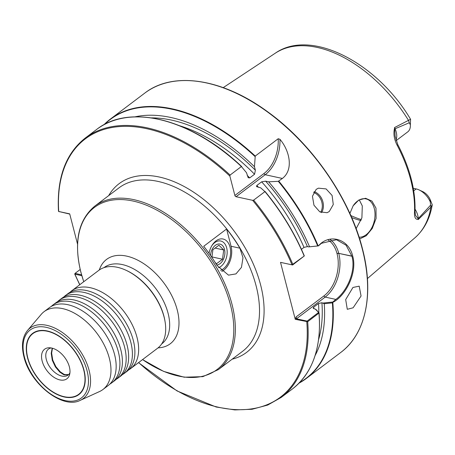 <?xml version="1.0" encoding="UTF-8"?>
<svg xmlns="http://www.w3.org/2000/svg" width="455" height="455" viewBox="0 0 455 455"><rect width="100%" height="100%" fill="white"/><g stroke="black" fill="none" stroke-linecap="round" stroke-linejoin="round"><path stroke-width="0.68" d="M63.723 297.03A48.793 29.16 52.9 0 1 65.497 295.488A48.793 29.16 52.9 0 1 84.038 292.423A48.793 29.16 52.9 0 1 130.795 342.223A48.793 29.16 52.9 0 1 124.306 373.373A48.793 29.16 52.9 0 1 122.338 374.658M69.968 292.315A48.793 29.16 52.9 0 1 71.742 290.773A48.793 29.16 52.9 0 1 90.283 287.708A48.793 29.16 52.9 0 1 137.04 337.508A48.793 29.16 52.9 0 1 130.551 368.658A48.793 29.16 52.9 0 1 128.583 369.943M57.478 301.745A48.793 29.16 52.9 0 1 59.252 300.203A48.793 29.16 52.9 0 1 77.794 297.138A48.793 29.16 52.9 0 1 124.551 346.938A48.793 29.16 52.9 0 1 118.061 378.088A48.793 29.16 52.9 0 1 116.093 379.373M51.233 306.46A48.793 29.16 52.9 0 1 53.013 304.918A48.793 29.16 52.9 0 1 71.549 301.853A48.793 29.16 52.9 0 1 118.306 351.652A48.793 29.16 52.9 0 1 111.816 382.803A48.793 29.16 52.9 0 1 109.848 384.088M124.306 373.373L126.803 371.485A48.793 29.16 -127.1 0 0 134.788 355.008A48.793 29.16 -127.1 0 0 133.292 340.34A48.793 29.16 -127.1 0 0 86.535 290.54A48.793 29.16 -127.1 0 0 86.029 290.432A48.793 29.16 -127.1 0 0 68 293.606L65.497 295.488M118.061 378.088L120.558 376.2A48.793 29.16 -127.1 0 0 128.549 359.723A48.793 29.16 -127.1 0 0 127.047 345.055A48.793 29.16 -127.1 0 0 80.296 295.255A48.793 29.16 -127.1 0 0 79.784 295.147A48.793 29.16 -127.1 0 0 61.755 298.321L59.252 300.203M111.816 382.803L114.319 380.915A48.793 29.16 -127.1 0 0 122.304 364.438A48.793 29.16 -127.1 0 0 120.802 349.77A48.793 29.16 -127.1 0 0 74.051 299.97A48.793 29.16 -127.1 0 0 73.539 299.862A48.793 29.16 -127.1 0 0 55.51 303.036L53.013 304.918M102.881 389.548L108.074 385.63A48.793 29.16 -127.1 0 0 116.059 369.153A48.793 29.16 -127.1 0 0 114.558 354.485A48.793 29.16 -127.1 0 0 67.806 304.685A48.793 29.16 -127.1 0 0 67.3 304.577A48.793 29.16 -127.1 0 0 49.265 307.751L44.072 311.669A48.793 29.16 -127.1 0 0 41.269 314.314L27.488 330.489A44.152 26.384 52.9 0 1 60.76 331.405A44.152 26.384 52.9 0 1 89.106 370.381A44.152 26.384 52.9 0 1 80.239 400.349L99.571 391.522A48.793 29.16 -127.1 0 0 102.881 389.548A48.793 29.16 -127.1 0 0 109.371 358.403A48.793 29.16 -127.1 0 0 80.478 316.993A48.793 29.16 -127.1 0 0 44.072 311.669M64.309 396.993A38.351 22.921 52.9 0 1 27.562 357.852A38.351 22.921 52.9 0 1 47.235 330.961A38.351 22.921 52.9 0 1 53.997 333.276A38.351 22.921 52.9 0 1 84.812 374.09A38.351 22.921 52.9 0 1 64.309 396.993M54.111 333.333A38.027 22.727 -127.1 0 0 47.513 331.086A38.027 22.727 -127.1 0 0 33.067 333.475L32.857 333.629A38.027 22.727 52.9 0 1 48.475 331.524A38.027 22.727 52.9 0 1 80.268 360.673A38.027 22.727 52.9 0 1 78.687 394.326A38.027 22.727 52.9 0 1 63.069 396.43A38.027 22.727 52.9 0 1 31.276 367.282A38.027 22.727 52.9 0 1 32.857 333.629M211.791 245.78A13.826 9.1 -77.7 0 1 214.743 242.617A13.826 9.1 -77.7 0 1 220.755 241.008A13.826 9.1 -77.7 0 1 226.664 247.838A13.826 9.1 -77.7 0 1 220.897 266.42A13.826 9.1 -77.7 0 1 218.497 267.745M209.016 253.293A16.266 10.71 -77.7 0 1 212.132 245.217A16.266 10.71 -77.7 0 1 215.994 240.905A16.266 10.71 -77.7 0 1 230.02 247.048A16.266 10.71 -77.7 0 1 223.234 268.911A16.266 10.71 -77.7 0 1 220.675 270.367M352.949 287.458L345.686 299.578L347.29 309.298L353.12 307.785L361.065 296.006L359.2 286.161L352.949 287.458M316.191 189.365L312.448 196.259L313.961 205.216L319.763 211.82L327.06 212.713L329.266 211.524L333.276 204.528L332.093 195.457L326.104 188.922L318.432 188.16L316.191 189.365M359.649 238.949L366.241 235.758L372.27 228.438L376.103 218.423L375.984 208.117L371.962 201.076L365.581 198.272L358.785 200.035L353.148 205.796L349.878 213.469M359.092 237.209A19.52 12.848 102.3 0 0 371.729 227.921A19.52 12.848 102.3 0 0 374.283 208.515A19.52 12.848 102.3 0 0 365.934 198.875A19.52 12.848 102.3 0 0 352.983 206.052M356.128 228.649L361.896 217.848L362.299 205.916L359.313 199.95M130.551 368.658L157.601 348.229A48.793 29.16 -127.1 0 0 165.148 322.151L165.034 321.423A47.82 28.58 -127.1 0 0 163.999 316.458A47.82 28.58 -127.1 0 0 126.615 270.543L125.944 270.23A48.793 29.16 -127.1 0 0 98.798 270.35L71.742 290.773M165.148 322.151A48.793 29.16 -127.1 0 0 164.09 317.084A48.793 29.16 -127.1 0 0 125.944 270.23M351.692 217.57A86.302 51.574 -127.1 0 0 360.963 220.573M394.633 127.906L395.128 136.193L397.801 144.639A2.44 0.523 152.3 0 1 397.232 145.384C394.053 139.258 393.188 133.434 394.633 127.906A116.844 69.825 -127.1 0 0 394.445 127.61L410.569 119.284L410.359 124.852L409.284 122.759L395.065 128.759A15.874 9.487 52.9 0 1 395.941 139.873M254.464 166.712L255.238 156.071L278.198 138.73L279.95 139.304C289.812 150.872 293.72 169.886 282.373 178.451L278.289 181.312L268.649 181.818L265.652 181.17L261.653 181.818L256.813 185.469L256.54 186.624L260.692 187.83L264.935 191.618L253.645 200.137L252.616 200.319L236.048 196.719A1.217 0.728 52.9 0 1 234.882 195.474L229.866 176.085L230.094 175.056L241.383 166.53L246.502 172.724L248.18 177.717L249.71 177.905L254.55 174.254L255.374 170.221L254.464 166.712A155.047 92.661 -127.1 0 0 134.913 116.855M301.443 249.317L303.997 247.389L307.398 246.604L308.712 246.894L318.454 245.854C329.369 233.182 348.701 238.79 352.693 256.011C357.562 272.784 345.561 296.046 332.929 302.302L332.372 302.876L324.244 303.718L321.912 302.729L318.511 303.513L313.671 307.165L313.097 308.063L316.282 309.73L319.074 312.995L307.682 321.713L295.25 319.319L280.519 262.359L292.036 264.856L304.321 255.943L292.622 264.975L280.519 262.359M226.596 229.001A102.472 61.237 52.9 0 1 239.899 248.18L242.981 257.763L241.451 267.369L235.969 273.899L228.484 275.144L217.001 265.47A102.472 61.237 -127.1 0 0 203.704 246.292L226.596 229.001L231.06 246.263A17.893 11.779 102.3 0 1 221.79 271.459M58.632 210.966L58.712 211.478L58.632 210.966L58.712 211.478L69.695 213.861L77.538 244.176M264.975 191.362L264.935 191.618A162.537 97.137 -127.1 0 1 304.185 256.023M230.094 175.056A162.537 97.137 52.9 0 0 85.318 138.001L96.602 129.482A162.537 97.137 -127.1 0 1 241.383 166.53L241.719 166.598M309.463 246.576A155.047 92.661 -127.1 0 0 268.649 181.818M81.82 275.679L74.933 274.183L75.086 273.347L81.587 274.871M79.824 284.676A161.883 96.744 -127.1 0 1 74.933 274.183L75.086 273.347L80.194 269.491M319.057 312.932L315.269 309.03M315.116 355.514A155.047 92.661 -127.1 0 0 324.244 303.718M396.163 140.618L407.743 131.876A15.874 9.487 -127.1 0 0 410.359 124.852M415.051 209.175A15.874 9.487 52.9 0 1 418.293 218.565L430.595 205.16L430.276 201.883A15.874 9.487 -127.1 0 0 419.01 189.894L422.695 191.595A10.505 6.279 52.9 0 1 430.151 199.535L432.25 204.733L430.93 207.122L418.23 219.566A116.844 69.825 -127.1 0 0 418.276 219.321C415.506 219.742 414.249 217.353 414.499 212.155A117.271 70.081 -127.1 0 0 410.717 179.827A117.271 70.081 -127.1 0 0 397.232 145.384M409.284 122.759L408.499 120.37A115.815 69.217 -127.1 0 0 275.332 53.167L223.234 87.622M419.01 189.894A15.874 9.487 -127.1 0 0 416.211 188.933L413.282 188.296M350.799 215.522A89.402 53.428 -127.1 0 0 361.327 219.606M430.151 199.535L430.276 201.883M367.412 278.568L414.818 237.891A115.815 69.217 -127.1 0 0 430.93 207.122L430.595 205.16M418.293 218.565A15.874 9.487 52.9 0 1 418.304 218.929L418.276 219.321M397.801 144.639C409.955 168.134 415.682 190.344 414.988 211.262L415.5 215.369L418.304 218.929M394.883 128.361A15.874 9.487 52.9 0 1 395.065 128.759M323.226 303.019L332.81 302.029L335.841 299.407L325.177 297.092L296.41 318.818L307.136 321.099L318.369 312.613M335.841 299.407C346.989 291.382 356.168 271.004 351.931 256.233L346.096 245.245L336.495 239.717L321.435 243.306L318.443 245.893L308.712 246.894M295.25 319.319L296.159 316.879L324.011 295.847A31.31 20.611 102.3 0 0 337.075 253.765L337.041 253.651A31.31 20.611 102.3 0 0 328.066 239.978M307.028 321.122L306.772 321.822A161.883 96.744 -127.1 0 1 138.633 362.555M296.41 318.818L296.159 316.879M292.514 264.998L292.036 264.856A161.883 96.744 -127.1 0 0 252.616 200.319M282.288 262.78L281.895 262.694M69.751 214.083L58.712 211.478A161.883 96.744 -127.1 0 1 229.866 176.085M414.988 211.262A2.44 1.587 -177.5 0 1 414.499 212.155M78.687 394.326L78.897 394.166A38.027 22.727 -127.1 0 0 84.795 373.964M52.467 348.24L51.637 353.097L52.746 360.076L55.908 366.724L60.322 371.866L63.785 374.164L64.934 374.613L68.671 374.55M51.239 347.956A16.266 9.72 -127.1 0 0 48.469 349.11A16.266 9.72 -127.1 0 0 47.792 363.505A16.266 9.72 -127.1 0 0 61.391 375.972A16.266 9.72 -127.1 0 0 68.074 375.074A16.266 9.72 -127.1 0 0 69.945 372.725M68.449 374.761L64.439 374.909L63.364 374.482L59.821 372.116L55.419 366.94L52.285 360.275L51.21 353.308L52.194 348.166M52.217 348.172A18.518 11.068 -127.1 0 0 49.498 347.768A18.518 11.068 -127.1 0 0 42.423 361.987A18.518 11.068 -127.1 0 0 59.326 379.783A18.518 11.068 -127.1 0 0 69.643 374.448A18.518 11.068 -127.1 0 0 52.217 348.172M216.705 264.981A10.63 7.001 102.3 0 0 224.258 257.075A10.63 7.001 102.3 0 0 222.41 245.467A10.63 7.001 102.3 0 0 214.993 245.615A10.63 7.001 102.3 0 0 210.523 255.431M215.135 262.416L216.506 263.763L222.512 259.225L223.706 249.954L218.895 245.222L212.883 249.761L211.899 257.433M215.101 248.083L223.706 249.954M211.962 256.933L222.512 259.225M108.682 195.622A105.725 63.182 52.9 0 1 187.995 188.671A105.725 63.182 52.9 0 1 260.607 284.915A105.725 63.182 52.9 0 1 232.181 359.177M242.509 351.374A102.472 61.237 -127.1 0 0 256.137 285.967A102.472 61.237 -127.1 0 0 195.468 199.011A102.472 61.237 -127.1 0 0 119.017 187.824L94.85 206.069A102.472 61.237 52.9 0 1 171.302 217.257A102.472 61.237 52.9 0 1 231.97 304.213A102.472 61.237 52.9 0 1 218.349 369.619L242.509 351.374M87.07 370.774A42.548 25.429 -127.1 0 0 46.296 327.35A42.548 25.429 -127.1 0 0 24.473 357.181A42.548 25.429 -127.1 0 0 65.247 400.605A42.548 25.429 -127.1 0 0 87.07 370.774M362.237 248.805A162.537 97.137 -127.1 0 0 266.004 110.872A162.537 97.137 -127.1 0 0 144.741 93.127C173.184 70.895 222.717 78.55 267.773 111.862C311.965 143.598 349.764 198.198 362.39 248.538C374.323 293.668 366.002 333.856 340.63 352.551A162.537 97.137 -127.1 0 0 362.237 248.805M158.09 347.848A52.848 31.583 -127.1 0 0 177.257 310.037A52.848 31.583 -127.1 0 0 137.996 260.3A52.848 31.583 -127.1 0 0 99.298 269.986M161.644 343.952L161.741 343.883A47.82 28.58 -127.1 0 0 168.1 313.358A47.82 28.58 -127.1 0 0 139.787 272.778A47.82 28.58 -127.1 0 0 104.11 267.557L104.013 267.631M103.928 124.761A162.537 97.137 52.9 0 1 110.457 119.017A162.537 97.137 52.9 0 1 255.238 156.071M278.79 181.153A162.537 97.137 52.9 0 1 318.13 245.774M142.574 359.581A101.63 60.737 -127.1 0 0 230.44 304.765A101.63 60.737 -127.1 0 0 133.065 201.042A101.63 60.737 -127.1 0 0 80.933 272.295A101.63 60.737 -127.1 0 0 83.766 281.696M253.645 200.137A162.537 97.137 52.9 0 1 292.901 264.543L292.622 264.975M265.015 191.418A162.293 96.989 52.9 0 1 304.276 255.795M139.674 116.918A162.293 96.989 52.9 0 1 241.639 166.519M258.491 187.352A149.558 89.379 -127.1 0 0 256.813 185.469M249.71 177.905A149.558 89.379 -127.1 0 0 247.19 175.374M303.997 247.389A149.558 89.379 -127.1 0 0 261.653 181.818M254.55 174.254A149.558 89.379 -127.1 0 0 179.657 125.756M307.398 246.604A151.998 90.835 -127.1 0 0 265.652 181.17M255.374 170.221A151.998 90.835 -127.1 0 0 151.242 117.879M317.59 245.74A162.293 96.989 -127.1 0 0 278.289 181.312M255.039 156.543A162.293 96.989 -127.1 0 0 104.519 124.442M332.81 302.529A162.537 97.137 52.9 0 1 306.346 378.441A162.537 97.137 52.9 0 1 299.037 383.15M307.136 321.099L307.682 321.713A162.537 97.137 52.9 0 1 281.207 397.425L267.694 405.069L252.076 409.272L234.757 409.921L216.165 407.015L177.029 390.93L138.519 362.641M281.207 397.425L292.491 388.906A162.537 97.137 -127.1 0 0 318.966 313.188M313.774 308.695A149.558 89.379 -127.1 0 0 313.671 307.165M318.824 312.67A149.558 89.379 -127.1 0 0 318.511 303.513M318.608 339.527A151.998 90.835 -127.1 0 0 321.912 302.729M299.504 382.666A162.293 96.989 -127.1 0 0 332.372 302.876M413.709 190.821L416.211 188.933M351.931 256.233L338.753 253.372A32.532 21.419 -77.7 0 1 325.177 297.092A1.217 0.728 52.9 0 1 324.011 295.847M351.903 256.114L338.753 253.372A1.217 0.557 -14.5 0 0 337.075 253.765M330.12 239.529A32.532 21.419 -77.7 0 1 338.719 253.253A1.217 0.557 -14.5 0 0 337.041 253.651M282.373 178.451L265.191 174.72L236.048 196.719M279.95 139.304A32.532 21.419 -77.7 0 1 265.191 174.72A1.217 0.728 -127.1 0 1 264.019 173.474A31.31 20.611 102.3 0 0 278.198 138.73M234.882 195.474L264.019 173.474M320.638 212.275A12.41 9.777 70.6 0 0 313.603 192.488M314.092 191.64A13.013 10.249 -109.4 0 1 321.537 212.644M239.899 248.18L231.06 246.263M27.488 330.489C22.358 336.945 21.175 345.715 23.939 356.8C30.053 383.713 62.636 409.654 80.239 400.349M144.741 93.127L110.457 119.017L103.922 124.767M94.85 206.069C78.26 219.907 73.596 241.929 80.848 272.141L83.737 281.719M142.546 359.598L163.584 371.371L184.161 377.206L202.867 376.643L218.349 369.619M85.318 138.001C65.651 153.523 56.704 177.933 58.485 211.228M264.998 191.39C281.531 211.512 294.63 232.994 304.298 255.829M96.602 129.482C129.686 103.143 191.913 119.159 241.679 166.553M340.63 352.551L306.346 378.441L299.026 383.155M74.739 274.109L79.71 284.756M292.491 388.906C312.704 372.901 321.566 347.592 319.08 312.977M275.332 53.167C311.123 28.022 377.343 62.995 410.569 119.284M414.818 237.891C424.128 229.701 429.941 218.645 432.25 204.733M75.052 273.392L74.751 274.018M58.632 211.438L59.11 211.723"/></g></svg>
